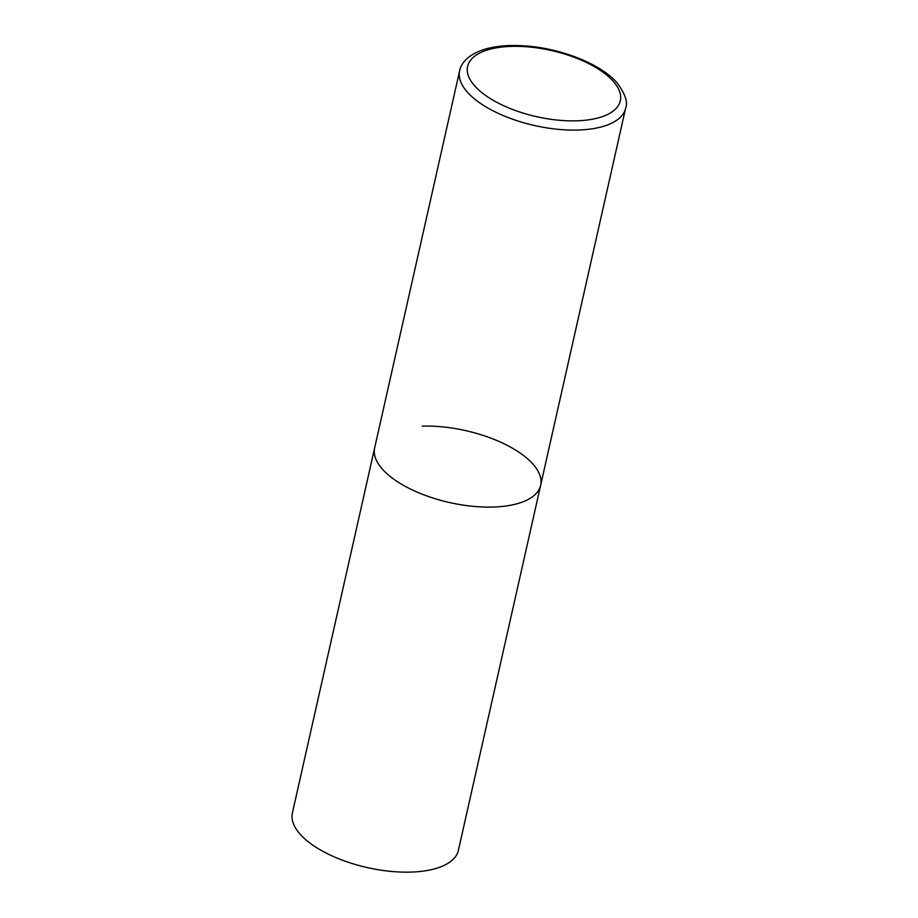 <?xml version="1.0" encoding="UTF-8"?>
<svg xmlns="http://www.w3.org/2000/svg" width="918" height="918" viewBox="0 0 918 918"><rect width="100%" height="100%" fill="white"/><g stroke="black" fill="none" stroke-linecap="round" stroke-linejoin="round"><path stroke-width="1.38" d="M382.152 468.868A85.076 36.846 12.7 0 0 471.806 506.208A85.076 36.846 12.7 0 0 540.645 485.301A85.076 36.846 -167.3 0 1 493.058 507.057A85.076 36.846 -167.3 0 1 409.554 488.583A85.076 36.846 -167.3 0 1 374.659 447.892A85.076 36.846 12.7 0 0 382.152 468.868M422.246 426.136A85.076 36.846 -167.3 0 1 505.749 444.61A85.076 36.846 -167.3 0 1 540.645 485.301L625.606 108.29C628.084 102.391 625.273 93.969 617.194 83.01C601.026 64.053 561.609 48.539 525.83 45.957C508.503 44.649 493.746 46.095 481.571 50.283C466.183 56.101 460.882 64.317 459.62 70.881A85.076 36.846 12.7 0 0 467.124 91.857A85.076 36.846 12.7 0 0 556.778 129.197A85.076 36.846 12.7 0 0 625.606 108.29M540.645 485.301L458.38 850.343A85.076 36.846 -167.3 0 1 410.794 872.1A85.076 36.846 -167.3 0 1 327.29 853.625A85.076 36.846 -167.3 0 1 292.394 812.935L459.62 70.881M474.503 85.684A78.271 33.897 12.7 0 0 576.538 120.82A78.271 33.897 12.7 0 0 613.419 81.507A78.271 33.897 12.7 0 0 511.383 46.382A78.271 33.897 12.7 0 0 474.503 85.684"/></g></svg>
